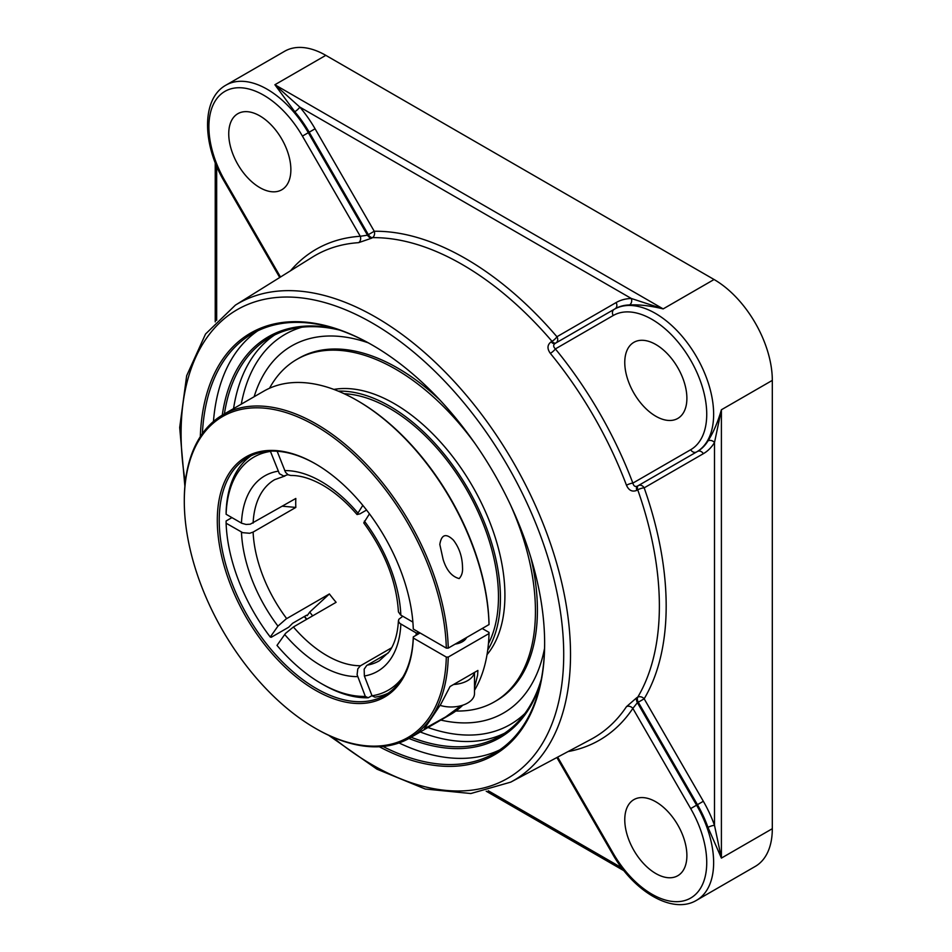 <?xml version="1.0" encoding="UTF-8"?>
<svg xmlns="http://www.w3.org/2000/svg" width="952" height="952" viewBox="0 0 952 952"><rect width="100%" height="100%" fill="white"/><g stroke="black" fill="none" stroke-linecap="round" stroke-linejoin="round"><path stroke-width="1.43" d="M544.639 642.897A242.201 139.837 60 0 1 494.469 753.211A242.201 139.837 60 0 1 383.002 746.463M202.383 433.624A242.201 139.837 60 0 1 252.268 333.712A242.201 139.837 60 0 1 372.887 345.421M379.324 746.737A243.569 140.622 -120 0 0 544.639 643.457A243.569 140.622 -120 0 0 372.41 345.148A243.569 140.622 -120 0 0 200.313 436.67M257.73 330.832A242.201 139.837 -120 0 0 213.45 421.474M399.043 742.953A242.201 139.837 -120 0 0 499.693 749.926M224.398 413.894A230.122 132.863 60 0 1 269.963 337.448A230.122 132.863 60 0 1 339.59 330.082M541.271 679.407A230.122 132.863 60 0 1 500.086 736.027A230.122 132.863 60 0 1 411.085 737.253M335.735 328.809A231.491 133.649 -120 0 0 222.268 415.143M408.943 738.478A231.491 133.649 -120 0 0 540.45 683.381M707.979 827.407L721.402 858.097L714.5 825.348A4.879 1.202 -19.6 0 0 707.979 827.407A82.36 47.552 60 0 0 697.447 804.678L696.578 805.178L637.4 702.671L632.854 708.407A4.879 3.832 33.8 0 0 626.476 706.658A278.496 160.793 60 0 1 590.978 739.347L510.772 782.116A275.437 159.02 -120 0 0 570.522 654.524A275.437 159.02 -120 0 0 448.535 375.493A275.437 159.02 -120 0 0 235.382 305.14L205.537 334.021L186.663 375.743L179.69 427.519L184.866 486.246M707.979 440.907A82.36 47.552 60 0 1 697.447 451.462L638.28 485.615A4.879 2.701 -120 0 0 637.745 489.828A4.879 1.226 160.6 0 1 644.171 487.852L703.338 453.699A87.239 50.373 -120 0 0 714.5 442.513L721.402 409.765C717.677 422.545 713.203 432.922 707.979 440.907A4.879 3.796 -148.8 0 1 714.5 442.513L714.5 825.348A87.239 50.373 -120 0 0 703.338 801.275L697.447 804.678L638.28 702.207L644.171 698.804A4.879 3.796 30.8 0 0 637.745 697.162A4.879 2.82 -118 0 0 638.28 702.207L637.4 702.671A4.879 2.82 -118 0 1 636.864 697.626L626.476 706.658M616.087 302.581L556.932 336.746A4.879 1.226 -40.6 0 1 552.005 341.316L551.125 341.827C547.233 344.826 546.972 348.67 550.339 353.359A278.496 160.793 60 0 1 626.476 485.258A4.879 1.095 159.3 0 1 632.854 483.116C633.627 486.032 635.139 487.043 637.4 486.127L696.578 451.962A82.36 47.552 -120 0 0 709.204 385.965A82.36 47.552 -120 0 0 655.404 313.387A82.36 47.552 -120 0 0 614.218 309.305L615.087 308.805A4.879 3.986 -120 0 0 616.087 302.581A87.239 50.373 -120 0 1 631.354 298.5A4.879 3.796 -91.2 0 1 629.498 304.949C639.018 304.426 650.24 305.735 663.163 308.9L631.354 298.5L299.809 107.088A4.879 1.202 -40.4 0 1 294.775 111.705A82.36 47.552 60 0 1 309.186 132.197L315.076 128.794A87.239 50.373 -120 0 0 299.809 107.088L274.902 84.74L294.775 111.705M235.382 305.14L312.53 257.064A278.496 160.793 60 0 1 358.595 242.665A4.879 3.832 86.2 0 0 360.272 236.274L367.508 235.192A4.879 2.82 -122 0 0 371.613 238.19L372.458 237.655A4.879 3.796 89.2 0 0 374.243 231.265L315.076 128.794M568.07 751.568A283.375 163.613 -120 0 0 632.854 708.407L690.688 808.581A77.481 44.732 60 0 1 690.688 898.045A77.481 44.732 60 0 1 613.207 853.313L612.433 853.765C633.592 891.429 672.517 914.836 696.578 900.283L755.257 866.415A82.36 47.552 -120 0 0 772.31 828.704L772.31 380.383A82.36 47.552 -120 0 0 714.071 279.507L325.81 55.347A82.36 47.552 -120 0 0 284.636 51.265L225.957 85.144C201.324 98.71 202.133 144.121 224.172 181.273L224.946 180.832A77.481 44.732 60 0 1 224.946 91.356A77.481 44.732 60 0 1 302.427 136.1L360.272 236.274A283.375 163.613 -120 0 0 290.491 270.796M368.15 342.779A211.927 122.356 -120 0 0 273.26 361.129A211.927 122.356 -120 0 0 254.136 396.734A211.927 122.356 -120 0 1 273.26 361.117M481.236 721.33A211.927 122.356 -120 0 1 481.153 721.342A211.927 122.356 -120 0 1 440.824 720.081A211.927 122.356 -120 0 0 481.224 721.33A211.927 122.356 -120 0 0 544.556 648.324M626.476 485.258C628.856 490.506 632.307 492.196 636.864 490.339L637.745 489.828A278.805 160.971 60 0 1 637.745 697.162L636.864 697.626M358.595 242.665L371.613 238.19M551.125 341.827A4.879 2.701 -120 0 0 555.04 343.47C553.124 344.957 553.231 346.778 555.373 348.92A4.879 1.095 -39.3 0 1 550.339 353.359M703.338 801.275L644.171 698.804A283.684 163.78 -120 0 0 644.171 487.852A4.879 3.986 -120 0 0 638.28 485.615L637.4 486.127A4.879 2.701 -120 0 0 636.864 490.339M703.338 453.699A4.879 3.986 -120 0 0 697.447 451.462L696.578 451.962A4.879 3.986 -120 0 1 690.688 449.725L632.854 483.116A283.375 163.613 -120 0 0 555.373 348.92L613.207 315.517A4.879 3.986 -120 0 1 614.218 309.305L555.04 343.47M624.774 819.743A43.923 25.359 60 0 1 633.865 799.632A43.923 25.359 60 0 1 667.721 811.401A43.923 25.359 60 0 1 686.892 855.61A43.923 25.359 60 0 1 677.8 875.709A43.923 25.359 60 0 1 643.945 863.952A43.923 25.359 60 0 1 624.774 819.743M655.833 416.25A43.923 25.359 60 0 1 627.13 377.539A43.923 25.359 60 0 1 633.865 342.339A43.923 25.359 60 0 1 655.833 344.517A43.923 25.359 60 0 1 684.524 383.228A43.923 25.359 60 0 1 677.8 418.428A43.923 25.359 60 0 1 655.833 416.25M290.872 169.67A43.923 25.359 60 0 1 281.768 189.781A43.923 25.359 60 0 1 247.925 178.012A43.923 25.359 60 0 1 228.742 133.804A43.923 25.359 60 0 1 237.845 113.693A43.923 25.359 60 0 1 271.689 125.462A43.923 25.359 60 0 1 290.872 169.67M306.782 615.147A134.41 77.6 -120 0 0 307.187 615.682L309.721 612.088A127.27 73.483 -120 0 0 312.661 615.861M307.187 615.682L307.389 615.087L306.223 615.42L292.633 623.274L288.706 627.213L271.237 637.293L270.273 637.031L277.948 626.118L286.112 618.943L329.392 593.941L309.721 612.088M369.459 513.842L363.759 522.898C384.965 551.981 396.52 581.648 398.424 611.886L400.578 614.98L412.882 622.084M277.151 451.248L285.552 472.347L288.147 474.786L290.836 475.476C300.415 475.334 311.09 478.594 322.859 485.246C334.771 492.148 346.159 501.918 357.048 514.544L362.819 505.357M371.97 695.614L368.222 697.768L365.306 696.388L357.095 674.671L357.797 668.863L360.344 665.853L391.629 647.788M251.149 455.71A137.266 79.254 -120 0 0 226.112 512.009L226.112 514.258L241.737 523.267L246.08 524.457L250.257 524.195L295.822 498.467A104.601 60.392 60 0 0 295.715 502.882A104.601 60.392 60 0 0 295.822 507.428L253.113 532.085L249.698 533.275L242.7 532.668L226.112 523.219L226.112 520.982L231.931 517.614M388.13 653.084L366.722 665.484L364.164 669.173L364.366 676.003L372.042 695.793L374.945 697.173A137.266 79.254 -120 0 0 388.249 693.187M315.326 728.28L316.302 728.839A186.687 107.79 -120 0 0 409.646 738.086A186.687 107.79 -120 0 0 448.249 657.07L446.31 657.07A185.319 106.993 60 0 1 315.326 728.28A185.319 106.993 60 0 1 184.295 501.323A185.319 106.993 60 0 1 313.387 424.556A185.319 106.993 60 0 1 446.31 648.11L413.287 629.046A138.647 80.051 -120 0 0 315.326 463.767A138.647 80.051 -120 0 0 217.306 518.876A138.647 80.051 -120 0 0 312.744 688.641A138.647 80.051 -120 0 0 413.287 638.007L413.287 636.888L420.082 632.961L416.191 632.961L399.816 623.381L398.519 621.43L398.781 619.347L402.779 616.253M366.568 510.046L359.999 513.83L357.048 514.544M287.909 474.655L283.767 476.071L279.388 473.691L270.344 451.153M360.546 665.734A104.601 60.392 60 0 1 293.406 626.975L336.115 602.307A104.601 60.392 60 0 1 329.392 593.941M282.423 506.202L295.822 507.428M293.406 626.975L285.552 633.366L276.996 645.396A134.529 77.671 60 0 0 321.145 683.453L323.097 684.571A137.266 79.254 -120 0 0 368.222 697.768M365.306 696.388A134.529 77.671 60 0 1 321.145 683.453M226.112 514.258A134.529 77.671 60 0 1 270.273 451.427M270.273 637.031A134.529 77.671 60 0 1 226.112 523.219M416.191 632.961A134.529 77.671 60 0 1 416.095 635.27M403.077 676.729A134.529 77.671 60 0 1 372.042 695.793M306.794 619.24A138.647 80.051 60 0 1 304.592 616.361M304.331 616.515A137.266 79.254 -120 0 0 306.532 619.395M413.287 636.888A137.266 79.254 60 0 1 384.929 695.293A137.266 79.254 60 0 1 316.302 688.498A137.266 79.254 60 0 1 226.624 567.523A137.266 79.254 60 0 1 247.663 457.531A137.266 79.254 60 0 1 315.814 464.052M489.019 624.572L489.019 623.453A185.319 106.993 -120 0 0 358.035 401.006L357.071 400.447A186.687 107.79 60 0 1 489.019 624.572L448.249 648.11A186.687 107.79 -120 0 0 365.021 462.874A186.687 107.79 -120 0 0 222.958 414.739A186.687 107.79 -120 0 0 184.295 500.193L184.295 501.323M446.31 648.11L448.249 648.11M446.31 657.07L413.287 638.007M482.224 628.498L489.019 632.414L489.019 633.544A186.687 107.79 60 0 1 474.501 690.295M462.803 705.182A186.687 107.79 60 0 1 450.415 714.547L409.646 738.086M222.958 414.739L263.728 391.201A186.687 107.79 60 0 1 357.071 400.447M489.019 633.544L448.249 657.07M466.575 637.531A15.922 9.199 180 0 1 455.163 644.123M443.132 559.467L439.812 544.425C441.478 534.381 446 532.953 453.402 540.105C459.352 547.9 462.386 557.075 462.517 567.606C462.85 572.057 461.744 575.722 459.185 578.578C451.831 576.626 446.476 570.26 443.132 559.467M460.994 705.718L445.655 716.927L424.39 728.756L440.907 704.028L450.058 686.523L477.904 670.446L477.606 675.158L474.501 687.713M488.447 643.623A153.748 88.762 -120 0 0 498.467 596.773A153.748 88.762 -120 0 0 344.16 393.723M487.721 650.038A156.533 90.369 -120 0 0 500.431 597.904A156.533 90.369 -120 0 0 338.257 391.141M455.865 711.001A197.671 114.121 -120 0 0 494.505 701.779L496.468 700.636A197.671 114.121 -120 0 0 537.416 610.149A197.671 114.121 -120 0 0 530.907 557.741M439.776 399.888A197.671 114.121 -120 0 0 298.809 358.261L296.834 359.404A197.671 114.121 -120 0 0 269.523 388.237M494.505 701.779A197.671 114.121 -120 0 0 535.44 611.291A197.671 114.121 -120 0 0 510.784 505.524M474.941 443.43A197.671 114.121 -120 0 0 296.834 359.404M487.019 654.667A156.533 90.369 -120 0 0 504.917 595.321A156.533 90.369 -120 0 0 447.023 449.558A156.533 90.369 -120 0 0 333.89 389.428M440.11 705.372A23.336 13.471 0 0 0 474.501 693.508L474.501 672.421M474.37 672.493A23.336 13.471 180 0 1 453.592 684.488M185.295 482.045A270.558 156.211 60 0 1 352.347 312.744A270.558 156.211 60 0 1 563.715 654.476A270.558 156.211 60 0 1 332.522 737.05M420.248 731.969A230.122 132.863 -120 0 0 504.572 733.23M274.628 334.961A230.122 132.863 -120 0 0 233.561 408.61M772.31 828.704L721.402 858.097L721.402 409.765L772.31 380.383M225.957 85.144A82.36 47.552 -120 0 1 267.143 89.226A82.36 47.552 -120 0 1 308.317 132.697L309.186 132.197L368.353 234.668L374.243 231.265A283.684 163.78 -120 0 1 556.932 336.746A4.879 3.986 -120 0 1 555.932 342.958A4.879 2.701 -120 0 1 552.005 341.316A278.805 160.971 60 0 0 372.458 237.655A4.879 2.82 -122 0 1 368.353 234.668L367.508 235.192L308.317 132.697L302.427 136.1M614.218 309.305L615.087 308.805A82.36 47.552 60 0 1 629.498 304.949M714.071 279.507L663.163 308.9L274.902 84.74L325.81 55.347M697.447 451.462L637.4 486.127M216.663 320.348L216.663 166.231M621.716 867.784L488.233 790.731M524.873 713.524A225.243 130.043 60 0 1 427.96 727.506M241.272 404.16A225.243 130.043 60 0 1 301.844 327.226M690.688 808.581L696.578 805.178A82.36 47.552 -120 0 1 696.578 900.283M613.207 853.313L557.67 757.114M613.207 315.517A77.481 44.732 60 0 1 690.688 360.261A77.481 44.732 60 0 1 690.688 449.725M280.495 277.032L224.946 180.832M400.84 615.135A112.836 65.141 -120 0 0 364.366 521.101M357.631 512.735A112.836 65.141 -120 0 0 321.157 481.474A112.836 65.141 -120 0 0 284.672 470.609M284.672 634.484A112.836 65.141 -120 0 0 357.631 676.61M277.948 471.216A112.836 65.141 -120 0 0 241.463 523.112M253.113 523.124A104.601 60.392 60 0 1 274.676 479.665L284.922 476.012M398.436 620.609C397.674 633.996 394.521 644.468 388.963 652.001L379.277 660.831A104.601 60.392 60 0 1 367.27 665.127M286.683 618.61A104.601 60.392 60 0 1 253.113 532.085M241.463 532.085A112.836 65.141 -120 0 0 277.948 626.118M364.366 676.003A112.836 65.141 -120 0 0 400.84 624.107M215.235 321.871L215.235 162.721M624.036 870.782L486.21 791.207M328.666 735.313L376.944 769.168L425.27 789.018L470.835 793.528L510.772 782.116M612.433 853.765L556.872 757.53M279.733 277.508L224.172 181.273M462.517 641.66L462.517 639.875"/></g></svg>
